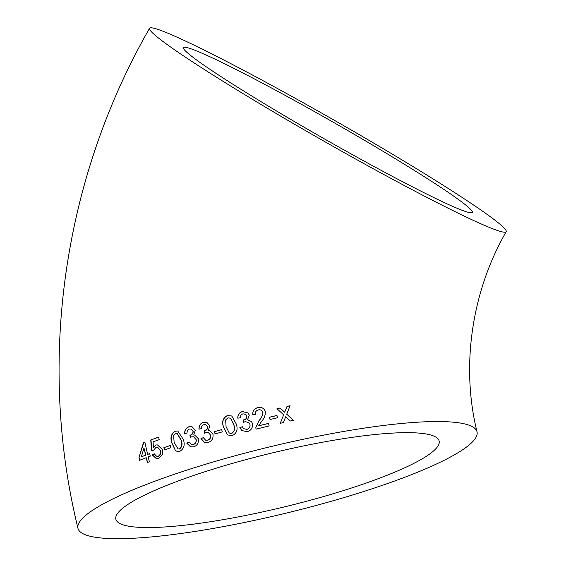 <?xml version="1.0" encoding="UTF-8"?>
<svg xmlns="http://www.w3.org/2000/svg" width="566" height="566" viewBox="0 0 566 566"><rect width="100%" height="100%" fill="white"/><g stroke="black" fill="none" stroke-linecap="round" stroke-linejoin="round"><path stroke-width="0.85" d="M270.223 109.953A205.281 11.645 29.7 0 0 506.202 231.706A205.281 11.645 29.7 0 0 333.65 119.893A205.281 11.645 29.7 0 0 149.558 28.321A205.281 11.645 29.7 0 0 270.223 109.953M219.849 460.052A205.281 34.137 -13.6 0 1 477.025 431.837A205.281 34.137 -13.6 0 1 285.533 513.284A205.281 34.137 -13.6 0 1 77.981 528.375A205.281 34.137 -13.6 0 1 219.849 460.052M290.308 421.012L293.386 420.319L286.736 414.142L290.096 405.709L287.019 406.395L284.691 412.239L280.064 407.987L276.972 408.702L283.651 414.843L280.262 423.304L283.354 422.59L285.696 416.739L290.308 421.012M270.032 419.512L277.538 417.743L276.972 415.444L269.473 417.22L270.032 419.512M257.848 407.619C254.219 408.532 252.528 410.937 252.776 414.836L255.415 414.446C255.004 412.154 255.981 410.647 258.358 409.925C260.438 409.451 261.916 410.223 262.808 412.246C262.61 415.416 261.365 418.175 259.087 420.517L255.846 427.337L256.002 429.17L269.147 425.929L268.525 423.382L258.69 425.795L261.782 421.118C264.237 418.444 265.44 415.267 265.383 411.595C264.173 408.213 261.662 406.89 257.848 407.619L257.877 407.676C254.247 408.595 252.563 411.001 252.811 414.892M249.302 415.133L247.972 412.925L242.375 411.539C239.255 412.508 237.72 414.715 237.784 418.168L240.401 417.75C240.225 415.819 241.095 414.503 243.012 413.817L245.8 414.432L246.755 415.868C246.96 417.998 245.962 419.335 243.748 419.887L243.366 419.951L243.663 422.314L245.255 421.613L248.828 422.561L249.917 424.344C250.356 426.75 249.358 428.405 246.932 429.318L243.698 428.703L242.312 426.729L239.821 427.655L241.894 430.62L247.399 431.632C251.148 430.478 252.846 427.832 252.493 423.708L251.495 421.578L247.533 419.774L249.302 415.133M227.412 415.529C222.87 418.005 221.589 421.932 223.563 427.323L227.44 434.929L232.301 435.636C236.857 433.181 238.159 429.269 236.192 423.884L231.805 415.982L227.504 415.578C222.969 418.048 221.695 421.981 223.669 427.372L223.563 427.323M215.03 433.945L222.268 431.893L221.709 429.601L214.479 431.653L215.03 433.945M209.901 425.851L206.951 422.491L203.251 422.406C200.286 423.439 198.85 425.689 198.935 429.148L201.418 428.674C201.234 426.743 202.048 425.406 203.873 424.67L205.677 424.649L207.46 426.651C207.672 428.78 206.724 430.146 204.616 430.747L204.255 430.825L204.552 433.188L206.066 432.452L208.302 432.474L210.545 435.091C210.984 437.49 210.043 439.181 207.729 440.15L205.614 440.157L203.307 437.652L200.951 438.629L204.475 442.343L208.196 442.463C211.783 441.218 213.389 438.53 213.021 434.391L210.135 430.959L208.231 430.549L209.901 425.851M195.32 430.202L192.065 426.764L188.832 426.792C185.959 427.854 184.573 430.11 184.679 433.57L187.084 433.082C186.893 431.151 187.686 429.806 189.454 429.056L191.039 428.993L192.949 431.023C193.169 433.153 192.256 434.525 190.204 435.141L190.162 437.582L191.633 436.832L193.579 436.782L195.999 439.449C196.437 441.848 195.532 443.546 193.289 444.536L191.435 444.6L188.973 442.06L186.688 443.058L190.565 446.843L193.749 446.85C197.223 445.576 198.772 442.867 198.397 438.735L194.718 435.098L193.721 434.914L195.32 430.202M175.163 431.186C171.102 433.775 170.005 437.759 171.88 443.121L175.517 450.67L177.639 451.548L179.924 451.272C184.049 448.689 185.167 444.72 183.292 439.365L177.717 430.981L175.368 431.214C171.314 433.797 170.225 437.78 172.092 443.143L171.88 443.121M164.416 449.935L170.805 447.734L170.26 445.449L163.871 447.649L164.416 449.935M156.039 444.926L153.414 447.317L153.061 441.876L159.188 439.669L158.6 437.129L150.768 439.959L151.455 450.741L153.591 450.225L155.983 447.423L157.574 447.267L160.327 450.508C160.977 453.118 160.228 455.057 158.063 456.323L156.796 456.437L154.214 453.861L152.197 454.887L156.457 458.75L158.593 458.623L162.258 454.696L162.449 449.595L157.518 444.961L156.039 444.926L153.414 447.317M149.665 453.621L147.634 454.385L144.825 442.18L143.417 442.718L138.939 457.76L139.526 460.307L146.219 457.689L147.351 462.521L149.367 461.757L148.228 456.925L150.259 456.161L149.665 453.621M191.103 48.839A166.298 9.438 29.7 0 0 183.426 47.636A166.298 9.438 29.7 0 0 323.207 138.21A166.298 9.438 29.7 0 0 472.334 212.392A166.298 9.438 29.7 0 0 353.856 134.085A166.298 9.438 29.7 0 0 191.103 48.839M230.794 463.858A166.298 27.656 -13.6 0 1 439.138 441.006A166.298 27.656 -13.6 0 1 304.324 501.844A166.298 27.656 -13.6 0 1 122.631 524.689A166.298 27.656 -13.6 0 1 115.867 519.213A166.298 27.656 -13.6 0 1 230.794 463.858M149.926 453.621L147.634 454.385M145.094 442.188L143.417 442.718M143.693 442.725L138.939 457.76M139.222 457.76L139.809 460.3M147.62 462.521L146.219 457.689M141.337 456.812L145.894 455.156L143.976 448.01L141.337 456.812L145.625 455.149L143.976 448.01M158.841 437.143L150.768 439.959M151.023 439.973L151.709 450.748M157.695 447.282L160.327 450.508M160.567 450.522C161.218 453.133 160.468 455.071 158.31 456.338L158.063 456.323M158.31 456.338L156.916 456.444M154.468 453.875L152.197 454.887M152.452 454.894L156.584 458.75M157.631 444.968L156.287 444.94M170.479 445.463L163.871 447.649M164.105 447.664L164.642 449.949M172.092 443.143L175.517 450.67M175.722 450.692L177.745 451.562M177.823 430.995L175.368 431.214M178.184 448.994L179.578 449.008C182.146 446.822 182.677 443.857 181.17 440.129L177.186 433.492M175.679 433.485L173.642 435.622L174.123 442.357L178.078 448.98L179.38 448.987C181.948 446.793 182.478 443.836 180.971 440.1L177.087 433.478L175.679 433.485M192.143 426.785L188.832 426.792M189.009 426.828C186.136 427.882 184.757 430.139 184.863 433.606M191.131 429.007L192.949 431.023M193.119 431.051C193.339 433.181 192.426 434.554 190.381 435.169L190.204 435.141M190.381 435.169L189.858 435.219M190.035 435.247L190.339 437.61M193.671 436.803L195.999 439.449M196.161 439.478C196.6 441.883 195.695 443.574 193.459 444.565L193.289 444.536M193.459 444.565L191.549 444.614M189.157 442.088L186.688 443.058M186.872 443.086L190.65 446.857M194.789 435.113L193.89 434.95M207.029 422.512L203.251 422.406M203.392 422.441C200.435 423.481 198.999 425.724 199.09 429.184M205.755 424.677L207.46 426.651M207.595 426.693C207.807 428.823 206.866 430.188 204.758 430.79L204.616 430.747M204.758 430.79L204.255 430.825M204.397 430.86L204.701 433.231M208.387 432.502L210.545 435.091M210.679 435.134C211.118 437.532 210.177 439.223 207.871 440.192L207.729 440.15M207.871 440.192L205.706 440.178M203.456 437.688L200.951 438.629M201.107 438.671L204.552 442.364M210.198 430.981L208.231 430.549M221.815 429.651L214.479 431.653M214.599 431.695L215.151 433.988M223.669 427.372L227.532 434.978M231.968 416.088L227.504 415.578M229.308 433.032L231.827 433.4C234.678 431.292 235.307 428.363 233.73 424.613L230.581 418.232M227.942 417.828L225.657 419.908L226.075 426.623L229.258 433.004L231.742 433.351C234.6 431.235 235.23 428.306 233.645 424.557L230.539 418.203L227.942 417.828M248.021 412.982L242.375 411.539M242.432 411.595C239.319 412.564 237.791 414.772 237.854 418.217M245.842 414.482L246.755 415.868M246.804 415.925C247.017 418.055 246.012 419.392 243.805 419.944L243.748 419.887M243.805 419.944L243.366 419.951M243.43 420.007L243.72 422.37M248.87 422.618L249.917 424.344M249.96 424.401C250.398 426.806 249.408 428.462 246.988 429.375L246.932 429.318M246.988 429.375L243.762 428.759M242.375 426.785L239.821 427.655M239.885 427.712L241.993 430.698M251.516 421.606L247.533 419.774M259.087 420.517L259.115 420.573C261.386 418.239 262.624 415.479 262.822 412.31L262.808 412.246M259.115 420.573L255.846 427.337M255.882 427.394L256.037 429.233M269.154 426L268.525 423.382M268.532 423.453L258.69 425.795M265.39 411.659C264.18 408.277 261.676 406.947 257.877 407.676M277.524 417.807L276.972 415.444M276.965 415.515L269.48 417.284M293.344 420.397L286.736 414.142M286.7 414.213L290.096 405.709M290.054 405.78L286.983 406.466M280.064 407.987L284.691 412.239M280.043 408.051L276.951 408.765M283.623 414.913L280.241 423.375M506.202 231.706C471.351 292.035 460.887 366.895 477.025 431.837M149.558 28.321C63.413 178.141 36.981 361.525 77.981 528.375"/></g></svg>
